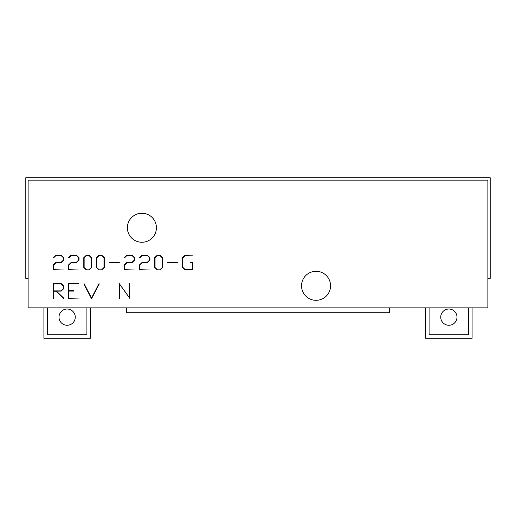 <?xml version="1.0" encoding="UTF-8"?>
<svg xmlns="http://www.w3.org/2000/svg" width="516" height="516" viewBox="0 0 516 516"><rect width="100%" height="100%" fill="white"/><g stroke="black" fill="none" stroke-linecap="round" stroke-linejoin="round"><path stroke-width="0.77" d="M440.741 317.147A8.127 8.127 0 0 0 448.868 325.274A8.127 8.127 0 0 0 456.995 317.147A8.127 8.127 0 0 0 448.868 309.02A8.127 8.127 0 0 0 440.741 317.147M59.005 317.147A8.127 8.127 0 0 0 67.132 325.274A8.127 8.127 0 0 0 75.259 317.147A8.127 8.127 0 0 0 67.132 309.02A8.127 8.127 0 0 0 59.005 317.147M487.878 278.511A18.112 18.112 0 0 1 490.2 278.363L490.2 177.73L25.8 177.73L25.8 278.363A18.112 18.112 0 0 1 28.122 278.511M43.912 307.858L43.912 338.27L90.397 338.27L90.397 307.858M126.62 307.858L126.62 312.728L389.38 312.728L389.38 307.858M425.603 307.858L425.603 338.27L472.088 338.27L472.088 307.858M47.395 307.858L47.395 334.787L86.914 334.787L86.914 307.858M429.086 307.858L429.086 334.787L468.605 334.787L468.605 307.858M156.412 227.75A14.513 14.513 0 0 1 141.9 242.262A14.513 14.513 0 0 1 127.388 227.75A14.513 14.513 0 0 1 141.9 213.237A14.513 14.513 0 0 1 156.412 227.75M330.562 285.8A14.513 14.513 0 0 1 316.05 300.312A14.513 14.513 0 0 1 301.538 285.8A14.513 14.513 0 0 1 316.05 271.287A14.513 14.513 0 0 1 330.562 285.8M28.122 180.149L28.122 307.858L487.878 307.858L487.878 180.149L28.122 180.149M63.771 257.665L63.771 260.212L61.14 262.741L56.076 262.741L53.658 265.056L53.658 269.687L63.597 270.003L53.316 270.003L53.316 264.94L55.954 262.412L61.004 262.412L63.429 260.083L63.429 257.787L61.004 255.452L56.076 255.452L53.606 257.845L53.361 257.607L55.954 255.143L61.14 255.143L63.771 257.665M79.006 257.665L79.006 260.212L76.374 262.741L71.311 262.741L68.899 265.056L68.899 269.687L78.832 270.003L68.557 270.003L68.557 264.94L71.189 262.412L76.239 262.412L78.671 260.083L78.671 257.787L76.239 255.452L71.311 255.452L68.841 257.845L68.596 257.607L71.189 255.143L76.374 255.143L79.006 257.665M91.713 257.665L91.713 267.488L89.081 270.003L86.424 270.003L83.792 267.488L83.792 257.665L86.424 255.143L89.081 255.143L91.713 257.665M88.958 269.836L91.377 267.501L91.377 257.871L88.958 255.53L86.546 255.53L84.134 257.871L84.134 267.501L86.546 269.836L88.958 269.836M104.316 257.665L104.316 267.488L101.684 270.003L99.027 270.003L96.395 267.488L96.395 257.665L99.027 255.143L101.684 255.143L104.316 257.665M101.562 269.836L103.98 267.501L103.98 257.871L101.562 255.53L99.149 255.53L96.737 257.871L96.737 267.501L99.149 269.836L101.562 269.836M119.28 262.476L119.28 262.85L109.166 262.85L109.166 262.476L119.28 262.476M134.689 257.665L134.689 260.212L132.057 262.741L126.994 262.741L124.575 265.056L124.575 269.687L134.515 270.003L124.233 270.003L124.233 264.94L126.871 262.412L131.922 262.412L134.347 260.083L134.347 257.787L131.922 255.452L126.994 255.452L124.524 257.845L124.279 257.607L126.871 255.143L132.057 255.143L134.689 257.665M149.924 257.665L149.924 260.212L147.292 262.741L142.229 262.741L139.817 265.056L139.817 269.687L149.75 270.003L139.475 270.003L139.475 264.94L142.106 262.412L147.157 262.412L149.588 260.083L149.588 257.787L147.157 255.452L142.229 255.452L139.759 257.845L139.514 257.607L142.106 255.143L147.292 255.143L149.924 257.665M162.63 257.665L162.63 267.488L159.999 270.003L157.341 270.003L154.71 267.488L154.71 257.665L157.341 255.143L159.999 255.143L162.63 257.665M159.876 269.836L162.295 267.501L162.295 257.871L159.876 255.53L157.464 255.53L155.052 257.871L155.052 267.501L157.464 269.836L159.876 269.836M177.594 262.476L177.594 262.85L167.481 262.85L167.481 262.476L177.594 262.476M193.003 262.412L193.003 270.003L185.186 270.003L182.548 267.488L182.548 257.665L185.186 255.143L192.829 255.143L185.309 255.452L182.89 257.787L182.89 267.365L185.309 269.687L192.661 269.687L192.661 262.741L190.301 262.741L190.301 262.412L193.003 262.412M63.771 286.038L63.771 288.592L61.14 291.127L56.418 291.127L63.72 298.132L63.474 298.371L55.954 291.218L53.658 291.218L53.658 298.371L53.316 298.371L53.316 283.51L61.14 283.51L63.771 286.038M61.004 290.889L63.429 288.547L63.429 286.238L61.004 283.897L53.658 283.897L53.658 290.889L61.004 290.889M78.832 298.055L68.557 298.371L68.557 283.51L78.832 283.51L68.899 283.819L68.899 290.779L73.782 290.779L73.782 291.108L68.899 291.108L68.899 298.055L78.832 298.055M98.975 283.697L99.278 283.852L91.725 298.371L91.358 298.371L83.811 283.852L84.102 283.697L91.538 298.003L98.975 283.697M129.8 283.697L129.8 298.371L119.686 284.264L119.686 298.371L119.344 298.371L119.344 283.703L129.458 297.829L129.458 283.697L129.8 283.697"/></g></svg>
